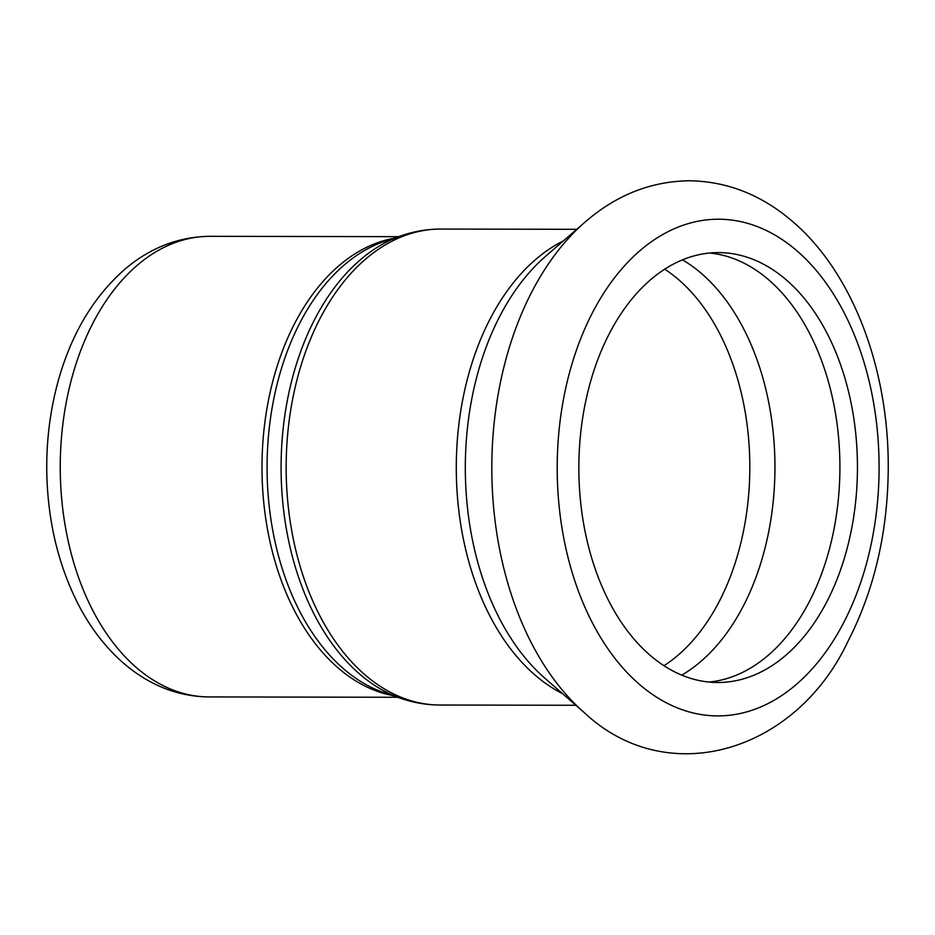 <?xml version="1.0" encoding="UTF-8"?>
<svg xmlns="http://www.w3.org/2000/svg" width="935" height="935" viewBox="0 0 935 935"><rect width="100%" height="100%" fill="white"/><g stroke="black" fill="none" stroke-linecap="round" stroke-linejoin="round"><path stroke-width="1.4" d="M709.77 253.011A214.956 139.303 -89.9 0 1 839.91 467.769A214.956 139.303 -89.9 0 1 708.987 682.059M651.976 278.572A214.956 139.303 -89.9 0 1 718.547 252.602A214.956 139.303 -89.9 0 1 857.453 467.804A214.956 139.303 -89.9 0 1 717.764 682.503A214.956 139.303 -89.9 0 1 583.043 520.257A214.956 139.303 -89.9 0 1 651.976 278.572M345.74 263.717A231.225 149.845 -89.9 0 1 385.454 241.02L402.459 235.34A237.069 153.632 90.1 0 0 361.74 258.609A237.069 153.632 90.1 0 0 282.569 500.248A237.069 153.632 90.1 0 0 401.618 698.62L384.636 692.87A231.225 149.845 -89.9 0 1 268.52 499.395A231.225 149.845 -89.9 0 1 345.74 263.717M393.249 238.413A230.302 149.261 90.1 0 0 340.352 264.511A230.302 149.261 90.1 0 0 264.523 509.552A230.302 149.261 90.1 0 0 392.419 695.5M397.656 697.276L209.089 696.926A230.302 149.261 -89.9 0 1 64.749 523.097A230.302 149.261 -89.9 0 1 138.602 264.149A230.302 149.261 -89.9 0 1 209.919 236.321L398.485 236.66M575.855 705.271L439.964 705.025A237.981 154.228 -89.9 0 1 290.808 525.4A237.981 154.228 -89.9 0 1 367.128 257.815A237.981 154.228 -89.9 0 1 440.829 229.063C427.786 229.063 415 231.155 402.459 235.34M562.554 693.653A237.981 154.228 -89.9 0 1 456.899 488.982A237.981 154.228 -89.9 0 1 537.251 258.13A237.981 154.228 -89.9 0 1 563.373 240.879M584.2 712.563C667.31 790.753 795.779 752.488 847.928 641.422C874.47 589.704 887.911 531.699 888.25 467.406C888.659 367.887 852.042 270.531 790.262 219.538C760.272 194.503 726.962 181.577 690.334 180.771C652.77 181.016 618.608 193.989 587.846 219.702L545.514 256.377A242.095 156.893 -89.9 0 0 465.314 467.091A242.095 156.893 -89.9 0 0 544.743 678.097L584.2 712.563A281.587 182.489 -89.9 0 1 491.81 467.138A281.587 182.489 -89.9 0 1 585.088 222.051A281.587 182.489 -89.9 0 1 587.262 220.192M641.69 249.213A248.348 160.949 -89.9 0 1 879.029 474.232A248.348 160.949 -89.9 0 1 633.731 679.207A248.348 160.949 -89.9 0 1 641.69 249.213M664.692 269.186A214.956 139.303 -89.9 0 1 749.823 467.605A214.956 139.303 -89.9 0 1 663.979 665.72M682.527 259.837A222.156 143.967 -89.9 0 1 774.951 467.652A222.156 143.967 -89.9 0 1 681.767 675.128M439.964 705.025C426.921 704.99 414.135 702.851 401.618 698.62M576.72 229.309L440.829 229.063M209.089 696.926C186.31 696.727 164.852 690.603 144.726 678.553C132.373 671.131 121.024 661.887 110.681 650.83C97.976 637.202 87.025 621.448 77.862 603.578C57.701 563.513 47.334 518.867 46.75 469.65C46.54 441.016 49.882 413.258 56.766 386.377C69.681 336.46 92.694 297.155 125.804 268.438C150.886 247.448 178.924 236.742 209.919 236.321"/></g></svg>

